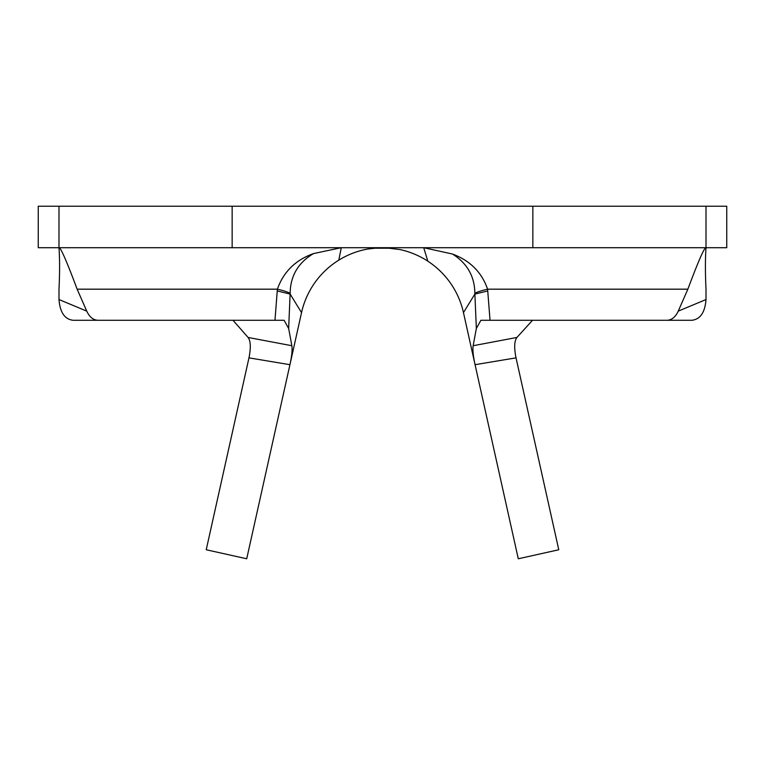 <?xml version="1.0" encoding="UTF-8"?>
<svg xmlns="http://www.w3.org/2000/svg" width="765" height="765" viewBox="0 0 765 765"><rect width="100%" height="100%" fill="white"/><g stroke="black" fill="none" stroke-linecap="round" stroke-linejoin="round"><path stroke-width="1.15" d="M518.288 558.775L558.775 549.758L516.031 357.857L475.065 364.695L518.288 558.775M248.969 357.857L206.225 549.758L246.713 558.775L289.935 364.695L248.969 357.857C250.997 347.759 250.7 340.961 248.08 337.451L291.848 345.723C292.459 349.691 291.828 356.012 289.935 364.695L301.534 312.627A82.955 82.955 0 0 1 367.64 249.046L375.242 248.195L389.108 248.214L400.009 249.572A82.955 82.955 0 0 1 463.466 312.627L475.065 364.695C473.181 356.05 472.541 349.729 473.153 345.723L516.92 337.451L532.526 320.286M474.855 293.368A62.214 7.076 -5.5 0 1 487.601 289.18L490.03 320.286L480.898 320.286L476.346 328.472L474.855 293.368C474.654 276.366 467.195 263.256 452.478 254.037C470.026 260.549 481.74 272.264 487.601 289.18L687.859 289.18L678.249 311.135L706.009 299.545L706.009 289.18C705.215 272.856 705.215 259.029 706.009 247.707L38.25 247.707L38.25 206.225L58.991 206.225L58.991 247.707C59.785 259.019 59.785 272.847 58.991 289.18L58.991 299.545L86.751 311.135L77.141 289.18C66.641 261.095 60.588 247.267 58.991 247.707M463.466 312.627L474.836 294.104L487.754 290.949M301.534 312.627L290.165 294.104L277.246 290.92L277.399 289.18C283.433 271.91 295.462 260.043 313.487 253.588C298.13 262.73 290.346 275.993 290.145 293.377L288.654 328.472L284.102 320.286L274.97 320.286L277.246 290.92M290.145 293.377A62.214 7.086 -174.5 0 0 277.399 289.18L77.141 289.18M706.009 206.225L726.75 206.225L726.75 247.707L706.009 247.707L706.009 206.225L532.851 206.225L532.851 247.707M38.25 247.707L38.25 206.225M274.97 320.286L73.153 320.286C64.738 319.349 60.014 312.436 58.991 299.545M706.009 299.545C704.995 312.426 700.271 319.34 691.847 320.286L490.03 320.286M58.991 206.225L232.149 206.225L232.149 247.707M232.149 206.225L532.851 206.225M667.061 320.286C671.756 320.076 675.485 317.026 678.249 311.135M706.009 247.707C704.422 247.229 698.369 261.056 687.859 289.18M86.751 311.135C89.515 317.026 93.244 320.076 97.939 320.286M452.478 254.037L423.714 247.707L427.836 261.19M338.799 260.148L341.286 247.707L313.487 253.588M476.346 328.472L473.153 345.723M516.92 337.451C514.3 340.951 514.004 347.75 516.031 357.857M291.848 345.723L288.654 328.472M248.08 337.451L233 320.286"/></g></svg>
